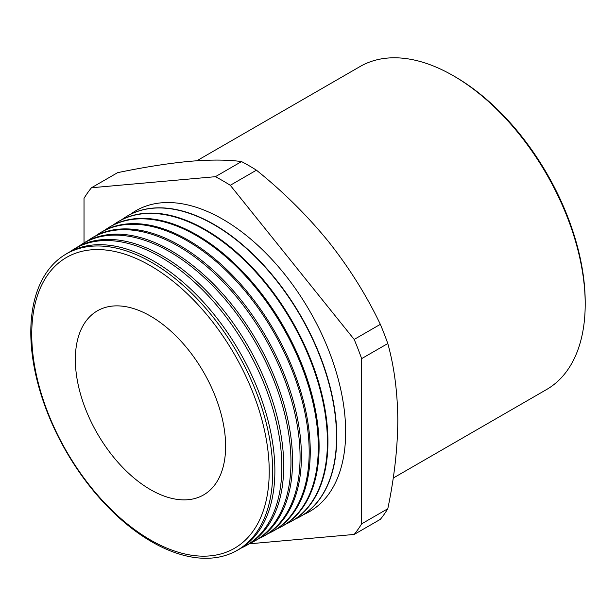 <?xml version="1.0" encoding="UTF-8"?>
<svg xmlns="http://www.w3.org/2000/svg" width="616" height="616" viewBox="0 0 616 616"><rect width="100%" height="100%" fill="white"/><g stroke="black" fill="none" stroke-linecap="round" stroke-linejoin="round"><path stroke-width="0.92" d="M455.016 76.723L453.338 75.753L455.016 76.723A184.107 106.299 60 0 1 585.2 302.21L585.2 304.15A186.486 107.669 -120 0 0 453.338 75.753A186.486 107.669 -120 0 0 453.33 75.753A186.486 107.669 -120 0 0 360.09 66.52L196.843 160.768M393.216 478.07L546.577 389.528A186.486 107.669 -120 0 0 585.2 304.15M269.223 471.425A167.929 96.951 -120 0 0 150.481 265.758A167.929 96.951 -120 0 0 31.739 334.311A167.929 96.951 -120 0 0 150.481 539.986A167.929 96.951 -120 0 0 269.223 471.425M151.759 262.454A171.063 98.768 60 0 1 272.726 471.972A171.063 98.768 60 0 1 235.697 551.166A171.063 98.768 60 0 1 151.759 541.811A171.063 98.768 60 0 1 30.8 332.293A171.063 98.768 60 0 1 64.657 254.924A171.063 98.768 60 0 1 151.759 262.454M235.697 551.166L237.83 550.026A171.148 98.814 -120 0 0 274.875 470.793A171.148 98.814 -120 0 0 153.854 261.184A171.148 98.814 -120 0 0 66.713 253.646L64.657 254.924M70.116 251.698A171.394 98.953 60 0 1 73.373 249.511A171.394 98.953 60 0 1 160.645 257.057A171.394 98.953 60 0 1 281.843 466.974A171.394 98.953 60 0 1 244.745 546.323A171.394 98.953 60 0 1 241.218 548.063M244.745 546.323L246.6 545.329A171.464 98.991 -120 0 0 283.714 465.942A171.464 98.991 -120 0 0 162.47 255.948A171.464 98.991 -120 0 0 75.167 248.394L73.373 249.511M78.702 246.377A171.725 99.145 60 0 1 82.09 244.098A171.725 99.145 60 0 1 169.531 251.659A171.725 99.145 60 0 1 290.96 461.977A171.725 99.145 60 0 1 253.784 541.487A171.725 99.145 60 0 1 250.119 543.281M253.784 541.487L255.378 540.632A171.779 99.176 -120 0 0 292.562 461.099A171.779 99.176 -120 0 0 171.094 250.712A171.779 99.176 -120 0 0 83.63 243.143L82.09 244.098M87.295 241.049A172.056 99.338 60 0 1 90.806 238.685A172.056 99.338 60 0 1 178.409 246.261A172.056 99.338 60 0 1 300.069 456.987A172.056 99.338 60 0 1 262.832 536.644A172.056 99.338 60 0 1 259.028 538.5M262.832 536.644L264.156 535.935A172.103 99.361 -120 0 0 301.409 456.256A172.103 99.361 -120 0 0 179.71 245.476A172.103 99.361 -120 0 0 92.084 237.899L90.806 238.685M95.888 235.728A172.38 99.523 60 0 1 99.523 233.272A172.38 99.523 60 0 1 187.295 240.864A172.38 99.523 60 0 1 309.186 451.99A172.38 99.523 60 0 1 271.879 531.8A172.38 99.523 60 0 1 267.929 533.726M271.879 531.8L272.926 531.238A172.418 99.546 -120 0 0 310.248 451.405A172.418 99.546 -120 0 0 188.327 240.24A172.418 99.546 -120 0 0 100.539 232.648L99.523 233.272M104.481 230.407A172.711 99.715 60 0 1 108.239 227.866A172.711 99.715 60 0 1 196.181 235.466A172.711 99.715 60 0 1 318.303 446.993A172.711 99.715 60 0 1 280.919 526.957A172.711 99.715 60 0 1 276.838 528.944M280.919 526.957L281.704 526.541A172.742 99.73 -120 0 0 319.096 446.562A172.742 99.73 -120 0 0 196.951 235.004A172.742 99.73 -120 0 0 108.994 227.396L108.239 227.866M113.067 225.086A173.042 99.907 60 0 1 116.955 222.453A173.042 99.907 60 0 1 205.059 230.068A173.042 99.907 60 0 1 327.419 442.003A173.042 99.907 60 0 1 289.967 522.114A173.042 99.907 60 0 1 285.739 524.162M289.967 522.114L290.483 521.837A173.058 99.915 -120 0 0 327.935 441.718A173.058 99.915 -120 0 0 205.567 229.76A173.058 99.915 -120 0 0 117.448 222.145L116.955 222.453M121.66 219.766A173.373 100.092 60 0 1 125.672 217.04A173.373 100.092 60 0 1 213.945 224.671A173.373 100.092 60 0 1 336.536 437.006A173.373 100.092 60 0 1 299.006 517.271A173.373 100.092 60 0 1 294.64 519.38M299.13 517.209A173.381 100.1 -120 0 0 299.253 517.14A173.381 100.1 -120 0 0 336.783 436.875A173.381 100.1 -120 0 0 214.183 224.524A173.381 100.1 -120 0 0 125.91 216.894A173.381 100.1 -120 0 0 125.787 216.963M303.549 514.599A173.697 100.285 -120 0 0 345.653 432.008A173.697 100.285 -120 0 0 265.927 253.176A173.697 100.285 -120 0 0 130.253 214.445M84.022 242.904L84.022 198.352A220.844 127.504 60 0 1 91.468 187.757L215.384 176.692L241.534 161.584A220.844 127.504 60 0 1 248.987 165.681A220.844 127.504 60 0 1 256.433 170.185C283.245 191.753 307.23 215.515 328.405 241.48C349.218 267.767 366.528 295.387 380.341 324.332A220.844 127.504 60 0 1 387.795 343.536C394.232 366.72 397.574 392.323 397.813 420.358C397.613 448.333 394.271 477.8 387.795 508.747A220.844 127.504 60 0 1 380.341 519.342L354.185 534.442L249.257 543.82M150.481 489.635A106.268 61.354 60 0 1 80.373 393.601A106.268 61.354 60 0 1 100.038 309.44A106.268 61.354 60 0 1 150.481 316.1A106.268 61.354 60 0 1 219.173 407.353A106.268 61.354 60 0 1 206.175 493.27A106.268 61.354 60 0 1 150.481 489.635M215.384 176.692A220.844 127.504 60 0 1 222.83 180.781A220.844 127.504 60 0 1 230.276 185.293L256.433 170.185M230.276 185.293L354.185 339.439A220.844 127.504 60 0 1 361.638 358.635L361.638 523.846L387.795 508.747M361.638 523.846A220.844 127.504 60 0 1 354.185 534.442M354.185 339.439L380.341 324.332M361.638 358.635L387.795 343.536M91.468 187.757L117.625 172.657C144.437 167.105 168.43 163.332 189.597 161.338C210.41 159.59 227.727 159.667 241.534 161.584"/></g></svg>
